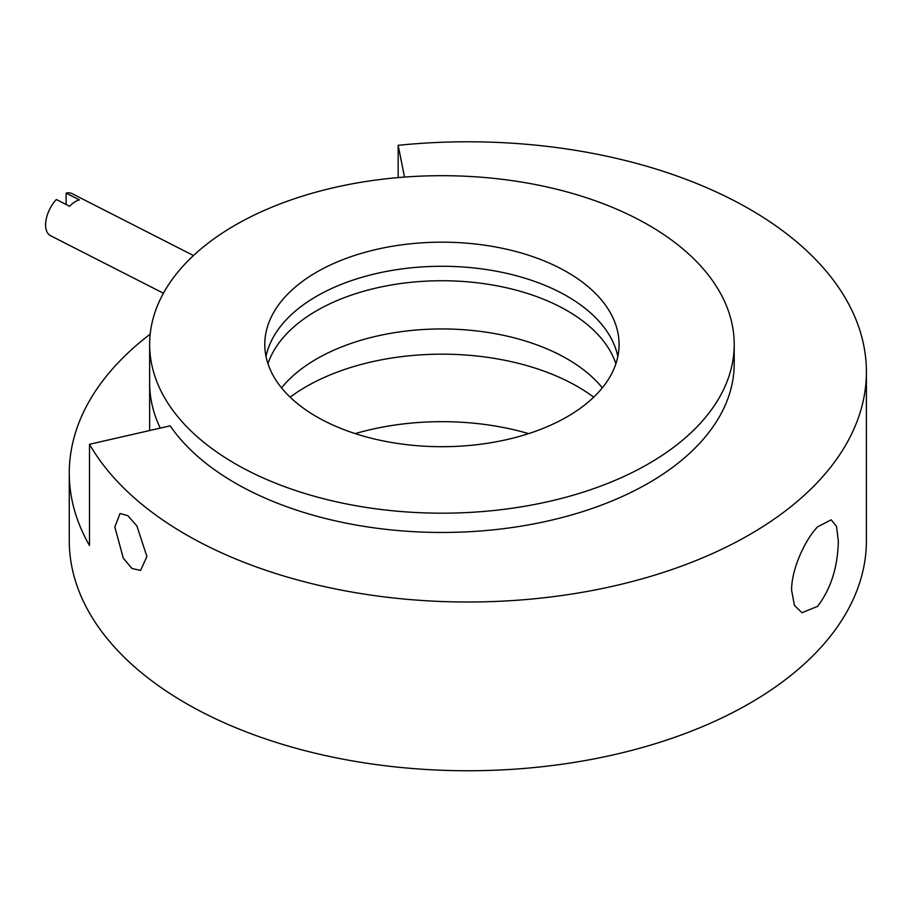 <?xml version="1.0" encoding="UTF-8"?>
<svg xmlns="http://www.w3.org/2000/svg" width="912" height="912" viewBox="0 0 912 912"><rect width="100%" height="100%" fill="white"/><g stroke="black" fill="none" stroke-linecap="round" stroke-linejoin="round"><path stroke-width="1.37" d="M567.184 272.118A177.145 102.269 0 0 0 374.137 249.956A177.145 102.269 0 0 0 264.788 344.44A177.145 102.269 0 0 0 316.669 416.75A177.145 102.269 0 0 0 509.717 438.923A177.145 102.269 0 0 0 619.066 344.44A177.145 102.269 0 0 0 567.184 272.118M617.834 356.489A177.145 102.269 0 0 0 567.184 296.229A177.145 102.269 0 0 0 383.918 271.913A177.145 102.269 0 0 0 266.019 356.489M235.25 463.763A292.285 168.743 0 0 0 553.778 500.335A292.285 168.743 0 0 0 734.206 344.44A292.285 168.743 0 0 0 648.603 225.116A292.285 168.743 0 0 0 330.076 188.533A292.285 168.743 0 0 0 149.648 344.44A292.285 168.743 0 0 0 235.25 463.763M160.273 428.104A292.285 168.743 180 0 1 149.648 383.006A292.285 168.743 0 0 0 160.273 428.104M602.33 387.828A177.145 102.269 0 0 0 441.932 328.947A177.145 102.269 0 0 0 281.523 387.828M615.885 363.728A177.145 102.269 0 0 0 441.932 280.736A177.145 102.269 0 0 0 267.968 363.728M149.739 378.776A292.285 168.743 0 0 0 149.648 383.006L149.648 344.44M163.43 293.231L50.502 235.684A23.621 12.757 -63 0 1 45.6 224.865A23.621 12.757 -63 0 1 56.35 199.523L69.631 206.283A23.621 12.757 117 0 1 79.39 199.899L66.12 193.127A23.621 12.757 -63 0 1 71.957 193.595L193.492 255.542M66.12 193.127L66.12 204.493M146.912 556.559L140.573 570.422L131.978 568.507L123.28 558.144L114.832 526.942L120.019 513.502L127.851 515.69L136.88 525.95L146.912 556.559M733.727 354.084A292.285 168.743 180 0 1 504.883 528.504A292.285 168.743 180 0 1 170.168 425.847L89.501 444.281A398.567 230.109 0 0 0 432.014 601.076A398.567 230.109 0 0 0 817.608 482.22A398.567 230.109 0 0 0 866.4 371.891A398.567 230.109 0 0 0 398.156 145.327L398.156 177.589M817.608 526.817L831.231 519.806L836.532 526.475L838.333 541.078C837.82 566.99 830.912 588.753 817.608 606.366L801.922 612.727L794.409 605.351L791.627 590.44C791.24 569.498 805.182 539.516 817.608 526.817M150.195 334.145A398.567 230.109 0 0 0 118.07 362.816A398.567 230.109 0 0 0 69.266 473.134L69.266 540.634A398.567 230.109 0 0 0 369.223 763.595A398.567 230.109 0 0 0 817.608 650.963A398.567 230.109 0 0 0 866.4 540.634L866.4 371.891M528.629 433.622A191.896 110.797 0 0 0 355.224 433.622M89.501 444.281L89.501 545.524A398.567 230.109 0 0 1 69.266 473.134M398.156 145.327L404.518 177.076M593.701 397.165A191.896 110.797 0 0 0 290.153 397.165M734.206 363.728L734.206 344.44M149.648 383.006L149.648 430.532"/></g></svg>
